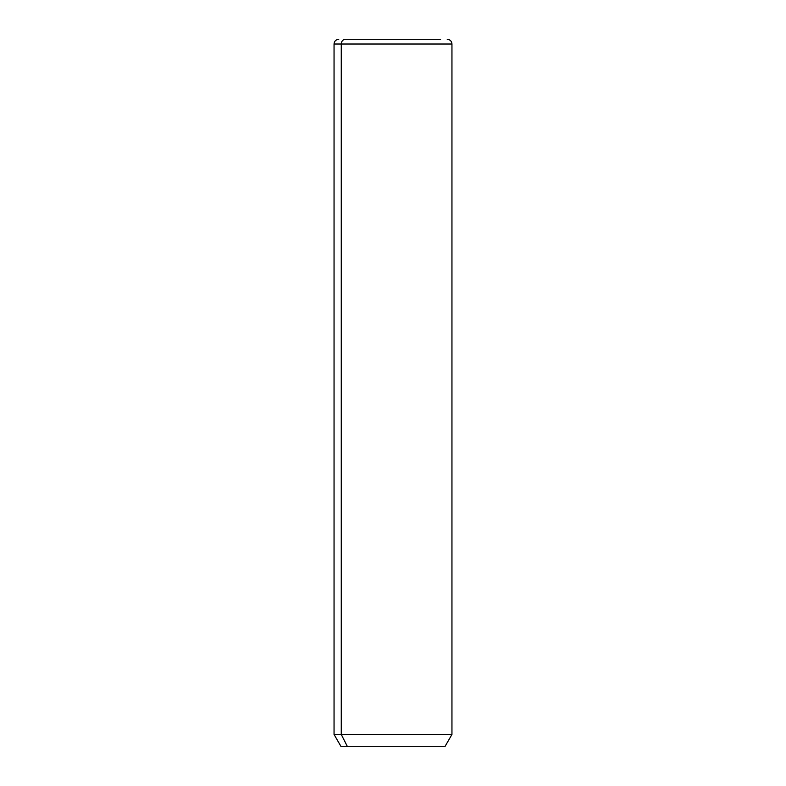 <?xml version="1.0" encoding="UTF-8"?>
<svg xmlns="http://www.w3.org/2000/svg" width="786" height="786" viewBox="0 0 786 786"><rect width="100%" height="100%" fill="white"/><g stroke="black" fill="none" stroke-linecap="round" stroke-linejoin="round"><path stroke-width="1.18" d="M447.234 39.3C450.103 39.575 451.675 41.147 451.95 44.016L451.95 734.448L444.876 746.7L347.471 746.7L341.271 734.448L451.95 734.448L341.271 734.448L347.471 746.7L341.124 746.7L334.05 734.448L341.271 734.448L341.271 44.016L451.95 44.016L341.271 44.016L341.271 734.448L334.05 734.448L334.05 44.016L341.271 44.016L334.05 44.016C334.325 41.147 335.897 39.575 338.766 39.3M347.471 746.7L438.529 746.7M345.408 39.3L440.592 39.3L345.408 39.3A4.716 4.136 90 0 0 341.271 44.016A4.716 4.136 -90 0 1 345.408 39.3L440.592 39.3L345.408 39.3"/></g></svg>
